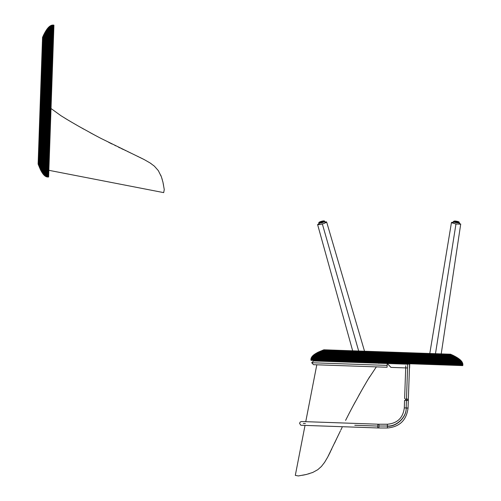 <?xml version="1.0" encoding="UTF-8"?>
<svg xmlns="http://www.w3.org/2000/svg" width="501" height="501" viewBox="0 0 501 501"><rect width="100%" height="100%" fill="white"/><g stroke="black" fill="none" stroke-linecap="round" stroke-linejoin="round"><path stroke-width="0.75" d="M53.933 25.2L53.588 25.106L53.933 25.225L48.628 176.966L46.224 176.69L43.549 174.624L47.514 61.084L47.169 61.141L47.213 59.857L46.869 59.932L46.912 58.686L46.568 58.774L46.606 57.571L46.261 57.684L45.372 53.789L44.658 54.709L44.62 55.711L43.925 56.125L43.856 58.154L42.428 59.92L42.378 61.466L41.683 61.798L41.652 62.838L42.378 61.466L43.067 61.166L43.124 59.556L43.819 59.218L43.856 58.154L44.551 57.809L45.009 54.496L45.704 54.102L46.305 56.525L46.649 56.4L46.606 57.571L46.956 57.471L46.912 58.686L47.257 58.598L47.514 61.084L47.858 61.028L43.881 174.987M53.244 25.063L53.588 25.106L52.893 25.188L47.595 177.022M53.588 25.119L52.549 25.169L47.251 176.985M53.926 25.282L52.204 25.138L46.906 176.916M52.899 25.063L51.853 25.326L46.568 176.815M52.555 25.094L51.509 25.313L46.224 176.69M51.86 25.188L51.158 25.488L45.885 176.534M52.21 25.125L50.808 25.683L45.547 176.346M51.509 25.313L50.457 25.877L45.215 176.133M51.165 25.432L50.106 26.096L44.877 175.889M50.814 25.595L49.756 26.309L44.545 175.619M50.463 25.783L49.405 26.515L44.213 175.319M42.266 45.115L43.036 42.673L43.048 42.19L42.328 43.455L41.683 61.798M42.241 45.86L43.675 43.731L43.637 44.89L46.123 42.103L46.537 39.974L47.251 39.203L45.397 43.299L45.791 41.833L45.065 43.086L45.478 40.994L44.401 42.566L44.357 43.781L45.077 42.76L45.14 40.882L43.675 43.731L44.401 42.566L44.451 41.126L42.973 44.464L43.7 43.174L43.781 40.8L43.048 42.19L43.086 41.251L42.341 43.005L42.385 41.721L43.111 40.374L43.28 35.684L47.983 27.918L49.054 26.822L48.779 34.65L48.428 34.957L48.678 27.643L49.054 26.835L48.34 27.524L48.697 27.16M42.222 46.368L46.161 41.063L48.04 36.204L48.397 35.878L48.359 36.855L47.664 37.18L48.015 36.842L47.983 37.838L47.282 38.195L47.639 37.838L47.226 39.905L45.791 41.833L45.835 40.518L45.14 40.882L45.171 39.999L44.451 41.126L44.508 39.516L43.781 40.8L43.875 38.095L42.403 41.326L43.881 37.894L44.013 34.193L48.34 27.524M42.216 46.618L46.18 40.393L45.835 40.518L45.86 39.886L45.497 40.374L45.528 39.473L45.171 39.999L45.228 38.339L44.508 39.516L44.664 34.945L42.46 39.579L44.683 34.506L44.739 32.797L46.555 29.784M42.234 46.111L45.128 41.188L46.549 39.642L45.86 39.886L45.591 37.794L45.228 38.339L45.416 32.972L42.485 38.878L46.192 30.323M42.253 45.61L48.04 36.204L48.34 27.593L50.814 25.607L50.113 26.065L53.244 25.138L52.968 33.072L50.883 33.385L48.779 34.65L48.334 37.531L46.217 39.429L45.948 37.268L45.591 37.794L45.798 31.907L42.504 38.402L42.535 37.537L45.829 30.918M42.259 45.359L47.683 36.548L47.983 28.018L48.697 27.261L51.158 25.526L53.588 25.207L52.893 35.064L50.119 35.665L46.587 38.677L46.606 38.051L46.249 38.502L46.186 30.548L42.535 37.537L45.466 31.488M42.278 44.871L45.184 39.711L46.962 37.631L46.606 38.051L46.668 36.31L46.311 36.773L46.424 33.442L42.422 40.756L42.46 39.579L46.468 32.164L46.549 29.809L49.405 26.559L47.983 27.943M42.284 44.633L45.19 39.429L47.332 36.924L46.975 37.325L47.025 35.865L46.668 36.31L46.743 34.03L42.391 41.52L46.762 33.58L46.912 29.321L47.626 28.338M53.651 33.172L53.306 33.11L53.288 33.749L50.163 34.331L47.338 36.623L47.382 35.452L47.031 35.59L42.328 43.455L44.533 38.765L47.05 35.051L47.269 28.839L47.983 28.018L47.269 28.82M42.197 47.138L42.917 46.098L42.66 53.4L41.94 54.515L42.648 53.776L42.428 59.92L41.74 60.314M43.549 174.624L40.631 170.083L38.114 164.065L41.652 62.838L43.762 60.884L43.819 59.218L44.508 58.911L45.334 54.809L43.944 55.642L43.23 56.582L43.161 58.529L41.771 59.375M39.36 167.309L42.566 75.557L41.207 75.519L40.331 100.688L41.007 100.714L42.341 62.55L44.451 60.627L45.315 55.335L46.361 54.841L46.956 57.471L47.301 57.371L47.257 58.598L47.601 58.517L47.557 59.788L47.902 59.725L47.858 61.028L51.998 60.815L51.972 61.498L47.144 61.798L45.647 55.699L41.815 58.041M42.19 47.395L43.637 44.89L43.587 46.405L43.23 56.582L41.833 57.615M42.178 47.658L44.345 44.094L44.257 46.718L43.944 55.642L41.846 57.195M42.172 47.921L45.052 43.418L44.677 54.221L44.658 54.709L41.859 56.788M42.159 48.19L45.397 43.299L45.272 46.962L45.021 53.995L41.877 56.388M53.632 33.811L53.288 33.749L52.881 35.414L50.801 35.709L48.703 36.905L46.856 40.619L46.524 50.188L45.741 53.081L45.391 53.288L45.422 52.311L45.754 42.867L46.111 42.453L46.286 47.226L45.935 47.52L46.029 44.683L42.103 49.824M42.04 51.572L47.006 46.242L46.267 47.664L44.877 48.503L42.034 51.879M42.053 51.271L45.253 47.357L47.019 45.804L47.006 46.242L47.357 45.998L46.255 48.102L44.858 48.904L42.021 52.185M42.065 50.977L45.979 46.274L47.031 45.372L47.019 45.804L47.708 45.766L46.236 48.553L44.846 49.311L42.009 52.499M42.071 50.682L46.699 45.234L47.05 44.946L47.031 45.372L47.388 45.109L47.37 45.553L48.058 45.547L46.224 49.004L45.873 49.267L45.885 48.822L44.833 49.724L41.996 52.824M42.084 50.394L47.063 44.526L47.05 44.946L47.401 44.677L47.388 45.109L47.739 44.871L47.72 45.315L48.403 45.353L48.39 45.823L46.205 49.467L45.854 49.718L45.873 49.267L44.814 50.144L41.99 53.15M42.097 50.106L47.075 44.113L47.063 44.526L47.413 44.251L47.401 44.677L47.752 44.426L47.739 44.871L48.422 44.89L48.403 45.353L52.574 44.351L52.555 44.852L48.39 45.823L46.192 49.937L45.153 50.269L41.978 53.482M41.915 55.242L45.773 52.085L45.81 51.121L45.841 50.181L41.965 53.82M53.582 35.164L53.238 35.101L52.899 44.877L52.536 45.353L48.372 46.299L46.173 50.407L42.66 53.4L46.505 50.676L46.361 54.841L47.038 55.129L47.902 59.725L52.041 59.462L52.023 60.133L46.499 60.64L45.61 56.801L41.783 58.924M41.89 55.999L45.391 53.288L46.036 54.459L46.731 54.139L46.706 54.697L47.382 55.01L47.946 58.448L52.091 58.135L52.066 58.792L45.854 59.581L45.24 57.502L48.015 56.588L47.99 57.202L52.135 56.838L52.11 57.483L48.66 57.69L45.203 58.636L45.222 58.066L41.752 59.838M53.569 35.515L50.795 36.072L48.691 37.249L46.123 42.103L46.455 42.435L42.153 48.453M53.244 44.927L52.517 45.867L48.359 46.775L46.894 49.486L46.818 51.484L46.123 51.872L45.723 53.588L46.067 53.4L46.054 53.926L46.75 53.594L47.708 55.486L41.802 58.473M53.557 35.878L50.776 36.435L48.678 37.6L46.48 41.708L47.175 41.358L47.163 41.733L42.14 48.722M53.544 36.241L50.764 36.805L48.666 37.951L47.15 42.115L42.134 48.998M53.532 36.617L52.843 36.517L52.818 37.287L50.739 37.562L48.641 38.683L47.132 42.504L42.122 49.267M53.507 37.381L50.726 37.951L48.628 39.053L47.119 42.898L42.115 49.549M53.494 37.775L50.714 38.345L48.61 39.435L48.572 40.606L46.399 43.944L46.386 44.338L47.432 43.831L47.413 44.251L47.77 43.994L47.752 44.426L48.44 44.432L48.422 44.89L51.553 43.875L52.586 43.863L52.574 44.351L53.263 44.432M53.225 45.428L52.499 46.38L48.34 47.263L47.238 49.286L46.787 52.53L46.086 52.887L46.067 53.4L46.768 53.056L47.727 54.897L48.077 54.797L47.708 55.486L48.015 56.588L52.16 56.2L52.367 60.151L52.023 60.133L52.317 61.517L51.947 62.193L47.125 62.456L45.203 58.636L44.839 59.343L41.721 60.796M53.206 45.942L52.48 46.906L48.321 47.758L47.57 49.599L46.524 50.188L46.505 50.676L47.551 50.113L47.539 50.626L44.739 52.336L41.927 54.872M53.519 36.999L50.751 37.18L47.946 38.884L45.096 42.115L42.209 46.875M53.475 38.17L50.351 38.865L47.896 40.356L47.175 41.358L50.338 39.272L52.417 38.884L52.749 39.316L50.67 39.566L48.572 40.606L47.107 43.299L47.094 43.7L47.445 43.412L47.432 43.831L47.783 43.568L47.77 43.994L48.453 43.988L48.44 44.432L51.572 43.393L52.605 43.38L52.586 43.863L53.275 43.944M53.187 46.455L52.461 47.438L48.303 48.259L47.15 51.835L41.902 55.617M53.169 46.975L52.442 47.977L48.284 48.766L48.234 50.332L46.768 53.056L47.445 53.313L48.077 54.797L52.223 54.327L52.204 54.947L48.058 55.386L48.033 55.987L52.179 55.567L52.824 56.889M53.438 39.404L48.91 40.781L47.457 43.005L47.445 43.412L48.472 43.543L48.453 43.988L51.584 42.917L52.624 42.898L52.605 43.38L53.294 43.455M53.15 47.507L52.442 47.977L52.386 49.624L48.234 50.332L47.113 52.906L47.789 53.187L48.096 54.214L52.242 53.713L52.549 54.966L52.179 55.567L52.849 56.25M53.419 39.829L48.891 41.195L47.795 43.149L48.146 42.898L48.472 43.543L51.947 42.422L53.313 42.98M53.131 48.04L52.768 48.547L48.616 49.142L47.57 49.599L47.551 50.113L50.332 49.192L52.749 49.098L52.367 50.188L48.215 50.864L47.463 52.762L48.134 53.068L48.115 53.638L52.267 53.112L52.912 54.377M53.607 34.475L50.495 34.819L48.015 36.842L50.826 35.014L53.594 34.819M53.407 40.262L49.23 41.414L48.528 41.827L48.146 42.898L51.622 41.984L52.655 41.965L52.636 42.428L53.325 42.51M53.075 49.693L52.348 50.764L48.891 51.177L47.827 52.079L48.134 53.068L52.286 52.511L52.931 53.77M53.645 33.492L50.877 33.699L48.403 35.565L51.547 34.137L53.62 34.143M42.291 44.389L45.56 38.615L48.415 35.258L45.572 38.333L42.303 44.151M53.388 40.7L49.912 41.52L48.516 42.247L48.497 42.673L51.634 41.527L52.674 41.508L52.655 41.965L53.344 42.046M53.056 50.25L52.329 51.34L48.177 51.954L48.159 52.505L52.304 51.922L52.956 53.169M43.218 174.235L47.125 62.456L46.781 62.512L45.184 59.212L44.814 59.92L41.702 61.291M53.676 32.565L50.557 32.928L47.382 35.452L47.626 28.444L46.186 30.423L46.912 29.283M53.663 32.866L50.895 33.079L48.083 34.995L45.222 38.602L42.309 43.919M42.892 173.822L46.781 62.512L46.436 62.575L45.165 59.801L44.432 61.216L43.03 62.281L43.011 62.857L43.7 62.625L45.14 60.396L44.389 62.418L45.466 60.903L45.077 62.23L45.791 61.435L46.411 63.232L51.922 62.894L51.897 63.596L46.386 63.903L46.092 62.638L45.422 62.149L46.361 64.579L51.872 64.31L51.847 65.03L46.343 65.262L45.723 63.358L45.378 63.427L45.077 62.23L44.733 62.324L46.317 65.95L51.822 65.763L47.939 177.035M53.695 31.976L50.576 32.346L47.05 35.051L50.238 32.239L51.979 31.626L53.707 31.688M53.682 32.264L50.57 32.634L47.044 35.32L42.334 43.23M42.566 173.371L46.317 65.95L45.973 65.994L44.389 62.418L43.7 62.625L43.681 63.226L44.37 63.032L44.99 64.798L45.334 64.735L45.948 66.689L52.142 66.508L48.284 177.016M53.713 31.413L51.296 31.513L48.841 32.947L45.986 36.229L43.086 41.251L43.111 40.374L46.017 35.264L48.522 32.246L50.983 30.592L53.751 30.361M42.241 172.895L45.948 66.689L45.604 66.727L44.345 63.658L43.656 63.834L43.681 63.226L42.992 63.439L43.011 62.857L41.633 63.37M53.732 30.874L50.964 31.1L48.146 33.085L45.284 36.836L42.366 42.347M53.726 31.143L50.958 31.363L48.14 33.342L45.272 37.074L42.36 42.56M41.915 172.394L45.604 66.727L45.259 66.765L44.326 64.291L43.637 64.454L43.656 63.834L42.967 64.028L42.992 63.439L41.614 63.921M53.757 30.116L52.035 30.047L50.294 30.68L46.743 34.03L47.833 32.277L49.956 30.417L52.054 29.572L53.776 29.64M53.745 30.617L50.977 30.843L48.159 32.841L45.29 36.604L42.372 42.134M41.589 171.856L45.259 66.765L44.915 66.808L44.301 64.93L43.612 65.08L43.637 64.454L42.948 64.629L42.967 64.028L41.589 64.472M53.801 28.97L52.073 28.908L50.332 29.546L46.436 33.047L46.831 31.663L49.674 28.676L51.778 27.636L53.845 27.63M41.27 171.298L44.915 66.808L44.576 66.858L44.276 65.581L43.593 65.712L43.612 65.08L42.923 65.243L42.948 64.629L41.57 65.042M53.926 25.407L51.158 25.651L48.334 27.755L45.466 31.588L42.535 37.412M53.77 29.872L51.002 30.104L48.184 32.12L45.315 35.928L42.391 41.52M40.95 170.703L44.576 66.858L44.232 66.909L44.257 66.238L43.568 66.357L43.593 65.712L42.904 65.863L42.923 65.243L41.552 65.618M53.895 26.221L51.822 26.227L50.075 27.029L47.952 28.952L45.798 31.907L45.816 31.231L47.977 28.2L50.1 26.277L51.853 25.47L53.92 25.463M53.782 29.409L51.716 29.415L49.261 30.699L46.768 33.36L43.881 37.894L46.418 33.648L48.916 30.78L51.371 29.296L53.795 29.19M40.631 170.083L44.232 66.909L43.543 67.015L43.568 66.357L42.879 66.495L42.904 65.863L41.533 66.201M53.876 26.716L51.81 26.722L49.705 27.768L47.576 29.847L45.416 32.972L47.226 30.047L49.718 27.511L51.816 26.465L53.889 26.459M39.992 168.756L43.543 67.015L42.861 67.134L42.879 66.495L41.514 66.802M53.851 27.461L51.434 27.568L49.33 28.782L47.194 31.024L44.664 34.945L46.493 31.55L49.342 28.319L51.446 27.104L53.87 26.998M52.16 75.876L42.566 75.557L42.861 67.134L41.489 67.41M38.734 165.743L41.007 100.714L51.284 101.07M53.463 38.577L52.774 38.483L52.762 38.896L53.45 38.99M53.375 41.145L52.686 41.057L52.674 41.508L53.356 41.589M53.037 50.82L52.304 51.922L52.974 52.574M52.661 61.542L51.947 62.193L52.242 63.614L51.897 63.596L52.217 64.328L51.822 65.763L52.486 66.527M53.112 48.584L52.768 48.547L53.093 49.136M53.018 51.396L52.649 51.947L52.993 51.979M52.893 54.997L52.549 54.966L52.868 55.617M52.799 57.534L52.455 57.502L52.78 58.185M52.755 58.842L52.411 58.811L52.73 59.506M52.711 60.176L52.367 60.151L52.686 60.853M52.636 62.23L52.267 62.907L52.611 62.932M52.586 63.633L52.217 64.328L52.561 64.347M52.536 65.067L52.192 65.049L52.511 65.794M67.735 119.883L60.928 115.693L51.021 108.523M69.219 120.766L67.886 119.971M78.006 125.876L69.965 121.211M95.015 135.27L78.494 126.158M83.83 129.17L81.863 128.068M92.059 133.686L90.074 132.615M100.714 138.27L95.34 135.445M48.866 170.309L163.683 192.622L164.272 189.597L162.938 182.195L161.422 176.872L158.329 170.622L154.371 166.15L150.131 162.982L144.175 159.569L101.233 138.539M108.711 142.353L112.105 144.044M114.886 145.415L115.718 145.829M118.38 147.119L120.296 148.046M124.899 150.244L125.632 150.594M130.805 153.043L129.596 152.473M138.339 156.644L137.537 156.256L138.339 156.644M139.892 157.402L140.649 157.777M142.109 158.504L141.382 158.141L142.109 158.504M151.158 163.67L150.651 163.326L151.158 163.67M160.978 175.701L160.746 175.137L160.978 175.701M162.03 178.744L162.224 179.396M72.169 122.501L65.08 118.299M80.592 127.354L73.891 123.509M98.885 137.312L91.589 133.435M101.672 138.764L100.288 138.044M123.547 149.605L121.399 148.578M128.632 152.016L127.649 151.552M131.475 153.362L130.542 152.924M144.175 159.569L142.81 158.861M162.938 182.195L162.762 181.468M163.263 183.698L163.101 182.934M163.57 185.282L163.42 184.481M324.786 221.937L326.239 221.837L326.564 222.219L324.128 223.427L319.951 224.58L317.615 224.592L352.66 350.8L317.615 224.586L319.068 223.59M459.154 223.189L460.582 224.154L455.966 223.997L451.564 222.738L451.827 222.325L453.273 222.25M460.732 224.01L441.212 353.894L460.732 224.01M462.755 365.611L462.83 365.267L462.686 365.611L310.964 360.313L311.403 357.564L313.307 355.228L426.852 359.192L426.796 358.848L428.079 358.891L428.004 358.547L429.251 358.591L429.163 358.246L430.365 358.29L430.253 357.939L434.148 357.05L433.227 356.336L432.225 356.305L431.806 355.604L429.783 355.535L428.017 354.113L426.47 354.057L426.138 353.368L425.098 353.33L426.47 354.057L426.771 354.746L428.38 354.802L428.718 355.497L429.783 355.535L430.121 356.23L433.44 356.687L433.828 357.382L431.411 357.983L431.536 358.328L430.365 358.29L430.465 358.635L429.251 358.591L429.338 358.935L426.852 359.192L426.908 359.536L312.95 355.56M462.818 365.267L462.886 364.578L310.914 359.273M462.711 365.611L462.73 364.227L310.952 358.929M462.88 364.578L462.824 363.889L462.41 363.87L311.021 358.584M462.686 365.611L462.749 363.538L311.121 358.246M462.824 363.889L462.417 363.181L311.246 357.908M462.861 364.233L462.41 362.837L311.403 357.564M462.849 364.922L462.354 362.492L311.591 357.232M462.636 363.194L462.022 362.135L311.804 356.894M462.354 362.492L461.803 361.785L312.048 356.555M462.16 362.142L461.596 361.434L312.317 356.224M461.941 361.791L461.421 361.083L312.618 355.892M442.076 353.919L445.583 355.403L444.255 354.677L436.672 354.414L435.751 353.7L439.214 353.819L442.821 353.95L444.255 354.677L445.984 354.739L444.249 354L444.932 354.019L446.454 354.752L452.253 354.958L460.018 359.668L460.776 360.376L452.979 360.106L452.979 360.451L452.647 359.749L460.388 360.019L461.114 360.733L453.28 360.457L454.67 362.912L454.864 364.647L454.551 364.634L454.094 362.204L452.372 360.081L445.483 357.789L442.803 358.04L440.417 357.614L457.588 357.871L461.102 360.733M441.569 353.906L444.199 355.359L443.047 355.315L446.184 357.814L444.85 356.743L446.942 357.157L445.37 356.079L444.155 356.036L445.176 356.756L447.055 356.818L444.199 355.359L445.665 356.092L446.811 356.13L445.583 355.403L449.222 355.535L446.009 354.057L446.804 354.088L449.641 355.547L453.743 355.691L459.592 359.311M462.655 365.605L462.755 363.883L462.761 365.267L454.507 364.978L453.919 362.542L452.666 360.438L448.727 359.273L446.529 357.827L447.869 357.871L446.942 357.157L447.938 356.85L446.811 356.13L451.595 356.299L446.992 354.094L448.357 354.138L452.829 356.336L455.121 356.418L458.152 358.234M449.059 354.163L454.833 357.094L457.031 357.507M449.535 354.182L458.653 358.591M440.799 353.875L447.28 358.196L448.295 358.228L447.869 357.871L457.92 358.221L450.349 354.213L456.449 357.15M455.165 356.418L450.599 354.22L457.588 357.871M454.445 365.323L454.225 364.622L453.223 364.59L452.917 362.511L451.702 360.407L449.403 359.637L448.295 358.228L457.638 358.553L449.635 354.188L453.486 355.679L459.129 358.948M454.125 365.31L454.188 364.966L452.516 364.565L452.334 362.83L451.295 360.733L447.562 357.182L455.553 357.457L449.184 354.169L458.008 358.91L459.098 358.948L460.413 360.025M441.826 353.913L449.41 358.954L449.741 358.966L449.353 358.61L450.305 358.641L447.938 356.85L454.25 357.069L448.927 354.163L457.501 358.891L459.549 359.305L460.763 360.376M453.117 365.273L452.271 361.797L449.741 358.966L455.04 358.81L446.804 354.088L451.395 356.286L455.246 358.816L457.501 358.891L459.949 359.662L458.59 358.591L460.006 359.668M442.327 353.931L447.349 356.831L450.43 359.33L453.568 359.098L449.416 356.217L445.151 354.032L446.009 354.057L451.564 356.975L454.564 359.136L458.872 359.624L461.196 362.455L461.709 364.196L461.465 364.878L459.073 364.791L458.39 362.01L456.305 359.536L458.371 359.605L459.755 361.027L460.976 363.131L461.083 365.555M442.821 353.95L444.249 354L447.136 355.459L452.873 359.417L456.305 359.536L451.595 356.299L452.829 356.336L455.24 357.789L459.505 361.709L460.375 363.801L460.306 365.523M435.751 353.7L426.138 353.368M313.307 355.228L317.853 352.309L323.871 349.792L425.098 353.33L427.052 355.441L428.718 355.497L429.025 356.192L433.127 357.019L431.355 354.908L429.407 354.84L427.622 353.418M320.627 351.044L412.373 354.245L412.417 352.886L387.248 352.009L387.223 352.685L425.387 354.019L427.309 356.13L432.601 357L433.096 358.04L430.465 358.635L430.566 358.979L429.338 358.935L429.413 359.28L428.148 359.236L428.211 359.586L426.908 359.536L427.121 363.676L426.439 363.651L426.138 358.822L432.238 357.326L430.403 354.194L429 354.144L428.562 353.449M440.542 353.869L443.047 355.315L440.26 355.222L431.355 354.908L429.896 353.499M440.279 353.856L443.842 356.023L441.895 355.96L432.294 355.622L430.321 353.512M440.016 353.85L444.519 356.731L434.198 356.374L433.227 356.336L430.741 353.524M452.772 365.26L450.687 360.369L444.982 357.088L433.935 356.706L431.148 353.543M452.416 365.248L450.336 360.357L446.961 358.528L437.749 358.202L434.855 357.42L434.649 357.069L442.884 357.357L438.112 353.781M436.365 353.725L441.688 358.685L440.273 357.952L439.433 356.555L436.058 353.712M436.665 353.731L440.579 356.937L442.126 358.697L441.688 358.685L441.938 359.035L439.834 357.933L439.684 357.244L436.672 354.414L432.156 354.257L431.549 353.556M436.96 353.744L441.663 357.658L442.558 358.716L442.126 358.697L442.17 359.386L439.383 357.921L438.625 356.524L435.432 353.687M437.254 353.756L442.702 358.378L442.99 358.729L442.558 358.716L442.821 359.067L442.383 359.048L442.383 359.737L438.926 357.902L438.669 357.551L439.114 357.57L438.212 356.512L435.112 353.681M437.542 353.762L443.41 358.741L442.99 358.729L443.26 359.079L442.821 359.067L443.066 359.417L442.621 359.399L442.583 360.087L438.469 357.889L438.099 356.85L434.787 353.668M437.83 353.775L443.823 358.76L443.41 358.741L443.686 359.098L443.26 359.079L443.047 360.1L442.583 360.087L443.585 364.252L443.084 364.233L442.114 360.069L437.999 357.871L437.755 357.52L438.212 357.539L437.367 356.48L434.455 353.656M432.695 353.593L435.851 357.451L436.816 357.489L437.755 357.52L434.117 353.643M431.937 353.568L434.649 357.069L434.148 357.05L434.348 357.401L433.828 357.382L434.01 357.733L433.478 357.714L433.641 358.058L433.096 358.04L432.808 358.716L428.211 359.586L428.474 363.726L427.804 363.701L427.297 358.184L431.136 357.288L429.013 353.468M452.059 365.235L449.979 360.344L446.948 358.866L439.746 353.838M433.772 353.631L438.444 358.572L437.26 358.184L433.421 353.618M451.689 365.223L451.752 364.885L443.053 364.578L442.583 364.214L441.638 360.05L434.855 357.42L434.348 357.401L434.536 357.752L434.01 357.733L434.179 358.077L433.641 358.058L433.791 358.409L432.808 358.716L432.927 359.06L429.489 359.63L429.802 363.77L429.138 363.745L428.355 357.532L430.434 356.925L431.342 359.693L430.735 359.674L431.098 363.814L430.453 363.795L430.246 360.338L429.301 356.881L429.871 356.9L428.092 353.437M451.32 365.21L450.756 362.43L449.622 360.332L446.579 358.854L439.483 353.831M450.938 365.198L450.374 362.417L449.253 360.319L446.197 358.841L439.214 353.819M450.556 365.185L449.986 362.405L448.877 360.307L445.815 358.829L438.939 353.812M450.161 365.173L449.591 362.392L448.501 360.294L445.427 358.816L438.663 353.8M449.766 365.16L449.19 362.38L448.119 360.282L445.038 358.797L438.388 353.794M449.359 365.141L448.783 362.361L447.725 360.263L443.992 358.077L443.598 358.065L444.105 359.111L443.686 359.098L443.942 359.449L443.504 359.43L443.498 360.119L443.047 360.1L444.061 363.231L444.074 364.271L443.585 364.252L443.504 364.941M443.009 364.922L442.07 364.196L441.156 360.037L439.822 359.305L438.331 359.248L437.461 358.534L434.536 357.752L434.711 358.096L434.179 358.077L433.935 358.754L432.451 359.386L429.457 353.481M442.508 364.903L441.55 364.177L440.673 360.019L438.5 359.599L435.237 358.115L434.711 358.096L434.874 358.447L434.336 358.428L434.486 358.772L433.935 358.754L434.066 359.104L433.503 359.079L433.14 359.756L432.451 359.386L431.342 359.693L431.737 363.839L430.434 364.139L430.453 363.795L429.783 364.114L428.474 363.726L428.455 364.07L425.744 363.626L425.474 358.804L426.138 358.822L426.082 358.478L429.301 356.881L428.593 356.518L427.134 353.399M441.312 353.894L448.357 358.572L441.055 353.888M448.946 365.129L448.37 362.348L447.33 360.25L444.637 358.785L444.237 358.772L444.519 359.123L444.105 359.111L444.368 359.461L443.942 359.449L443.949 360.131L443.498 360.119L444.544 363.25L444.556 364.283L444.074 364.271L443.992 364.953M441.995 364.885L441.03 364.164L440.179 360L439.678 359.981L438.932 358.584L438.444 358.572L439.17 359.968L437.31 359.217L435.601 356.418L433.064 353.606M441.481 364.866L441.03 364.164L439.415 364.108L438.657 359.95L436.102 358.829L432.319 353.581M440.955 364.853L440.999 364.509L438.863 364.089L438.137 359.931L435.407 358.465L433.14 359.756L433.609 363.901L432.989 363.883L432.632 360.081L431.95 359.712L432.363 363.858L431.048 364.503M448.533 365.116L447.95 362.336L446.93 360.238L444.519 359.123L444.606 359.812L443.949 360.131L445.051 363.958L444.475 364.972M439.352 364.797L438.306 364.064L437.605 359.912L435.569 358.81L433.722 359.774L434.217 363.926L432.97 364.227L432.363 363.858L431.687 364.528M442.571 353.938L447.643 356.844L451.094 359.699L451.733 359.718L453.587 362.53L453.793 365.298M448.107 365.097L446.742 360.576L444.788 359.474L445.038 359.831L444.393 360.15L445.514 363.626L444.957 364.991M438.801 364.772L437.742 364.045L437.072 359.893L435.72 359.161L434.298 359.793L434.824 363.945L433.553 364.59M443.066 353.957L448.226 356.862L451.382 359.367L453.255 362.517L453.461 365.285M447.675 365.085L446.848 361.609L445.458 359.843L444.832 360.163L445.953 363.3L445.971 364.333L445.508 364.321L445.427 365.004M438.243 364.753L437.173 364.027L436.534 359.875L435.306 359.486L435.425 359.837L434.868 359.818L435.419 363.964L434.167 364.615M443.304 353.963L449.04 357.232L451.733 359.718L452.679 360.094L452.29 359.399L452.873 359.417L454.839 361.885L455.478 364.665L454.539 361.879L452.585 359.405L449.328 356.9L444.018 353.988M447.236 365.072L445.69 360.194L445.264 360.181L446.435 363.657L445.89 365.022M440.429 364.834L440.417 362.417L439.678 359.981L439.17 359.968L439.878 362.398L439.891 364.816M437.68 364.734L436.596 364.008L435.983 359.856L435.425 359.837L436.014 363.989L434.768 364.634M313.695 354.896L425.474 358.804L425.424 358.459L428.718 356.862L428.017 356.499L426.639 353.38M443.548 353.975L448.783 356.881L452.347 359.743L449.604 357.251L443.786 353.982M314.114 354.57L425.424 358.459L425.362 358.115L428.136 356.844L426.72 356.111L425.656 354.708L425.08 354.689L425.311 355.378L427.541 356.818L425.518 356.067L427.034 357.144L425.7 356.756L426.501 357.47L424.704 358.09L425.042 363.601L424.334 363.576L424.034 358.065L425.299 357.77L425.787 357.1L423.358 358.046L423.621 363.557L422.9 363.526L422.675 358.021L424.579 357.401L425.612 356.411L421.98 357.996L422.174 363.501L310.902 359.618M461.653 361.44L462.285 362.492L461.628 361.434M454.983 361.202L451.695 358.008L446.222 354.746L450.925 357.294L454.063 359.799L456.023 362.618L456.067 364.684L455.866 362.956L454.983 361.202M455.96 365.373L455.303 362.248L453.518 359.781L450.412 357.276L444.706 354.013M314.565 354.245L421.98 357.996L421.942 357.651L425.518 356.067L425.311 355.378L424.71 355.359L424.904 356.048L424.278 356.023L423.79 356.693L421.247 357.626L421.429 363.82L310.921 359.962M457.319 365.423L457.432 364.734L456.63 364.709L455.766 361.578L453.568 359.098L454.564 359.136L455.34 359.843L457.344 362.661L457.432 364.734L456.943 362.304L454.726 359.48L451.332 356.969L445.802 354.05M461.935 361.791L461.684 361.44L461.922 361.791M315.041 353.919L421.247 357.626L421.209 357.282L424.278 356.023L424.103 355.334L424.71 355.359L424.497 354.67L425.08 354.689L424.56 353.311M455.04 358.81L457.964 361.653L458.86 364.784L457.739 361.647L455.04 358.81M457.062 365.411L456.837 362.643L454.845 359.831L451.1 356.962L445.589 354.044M456.793 365.404L456.574 362.636L454.595 359.818L450.862 356.95L445.37 354.038M315.542 353.593L421.209 357.282L421.172 356.937L423.646 356.004L423.483 355.315L424.103 355.334L423.902 354.645L424.497 354.67L424.015 353.293M461.715 365.573L461.778 363.851L461.12 362.104L457.638 358.553L458.377 358.584L459.736 359.655L461.878 362.135L462.586 364.916L461.709 364.885L461.596 365.573M462.724 363.538L462.504 362.843M316.075 353.268L421.172 356.937L422.356 355.954L423.007 355.979L422.857 355.29L423.483 355.315L423.301 354.627L423.902 354.645L423.464 353.274M450.524 354.22L456.348 357.144L459.918 359.662L462.254 362.492L462.767 364.922L461.715 361.785L458.615 358.591L450.556 354.22M462.467 362.843L462.78 363.889L462.442 362.843M458.058 365.448L457.72 363.018L456.248 360.563L453.418 358.065L449.222 355.535L452.798 357.363L456.042 359.868L458.064 362.686L458.171 364.759L457.494 361.979L455.434 359.505L452.008 356.994L446.416 354.075M316.638 352.948L421.128 356.599L421.078 356.255L422.356 355.954L422.218 355.272L422.857 355.29L422.694 354.608L423.301 354.627L422.894 353.255M317.233 352.629L421.078 356.255L421.028 355.91L421.698 355.935L421.573 355.247L422.218 355.272L422.074 354.583L422.694 354.608L422.318 353.23M461.221 365.561L461.214 363.488L460.168 361.384L455.553 357.457L458.34 359.267L460.425 361.396L461.471 363.494L461.477 365.567M317.853 352.309L421.028 355.91L420.921 355.228L421.573 355.247L421.441 354.564L422.074 354.583L421.729 353.211M460.475 365.53L460.469 363.463L459.43 361.359L454.407 357.075L457.363 358.891L459.893 361.378L460.933 363.475L460.939 365.548M319.181 351.671L420.921 355.228L420.802 354.539L421.441 354.564L421.134 353.192M412.06 363.839L412.373 354.245L420.802 354.539L420.527 353.167M322.193 350.418L387.223 352.685L386.866 362.962M462.523 365.605L462.642 364.916L462.473 365.598M458.96 365.479L458.86 364.784L458.747 365.473M458.521 365.461L458.409 364.766L458.296 365.454M457.82 365.442L457.682 364.741L457.57 365.429M456.524 365.392L456.355 364.697L456.242 365.386M455.672 365.367L455.478 364.665L455.371 365.354M455.071 365.342L455.177 364.653L454.758 365.329M446.792 365.054L446.879 364.365L446.429 364.352L446.341 365.041M437.11 364.715L436.596 364.008L435.363 364.653M426.395 364.34L425.744 363.626L424.322 363.926L424.334 363.576L423.608 363.901L422.174 363.501L421.41 364.164M436.534 364.697L436.571 364.352L435.951 364.678M432.939 364.571L432.344 364.202L432.313 364.546M430.403 364.484L429.783 364.114L429.752 364.459M429.094 364.434L429.119 364.089L428.43 364.415M427.76 364.39L427.785 364.045L427.084 364.365M425.706 364.315L425.03 363.945L425.005 364.296M424.303 364.271L424.322 363.926L423.589 364.246M422.869 364.221L422.888 363.876L422.143 364.196M368.047 379.414L376.401 366.795M367.164 380.904L367.959 379.564M362.054 389.684L366.726 381.649M352.666 406.693L361.778 390.173M358.766 395.508L359.868 393.542M354.251 403.737L355.322 401.758M349.667 412.392L352.491 407.019M345.584 420.389L349.397 412.912M342.108 427.397L340.818 430.058M305.021 425.412L295.308 475.361L298.339 475.95L306.468 474.447L312.799 472.43L317.759 469.7L321.41 466.462L324.61 462.329L327.673 457.162L340.273 431.186M338.695 434.473L339.359 433.077M337.693 436.578L337.342 437.31M334.887 442.483L335.463 441.275M331.293 450.017L331.681 449.215L331.293 450.017M330.535 451.57L330.159 452.328M329.433 453.787L329.79 453.061L329.433 453.787M324.266 462.836L324.61 462.329L324.266 462.836M312.236 472.656L312.799 472.43L312.236 472.656M309.192 473.708L308.535 473.902M379.414 362.699L378.869 363.432M365.436 383.847L369.638 376.758M360.582 392.277L364.427 385.57M350.619 410.563L354.501 403.267M349.172 413.35L349.886 411.966M339.891 431.975L340.43 430.86M338.332 435.231L338.839 434.16M335.92 440.31L336.384 439.327M334.574 443.153L335.012 442.22M328.368 455.854L329.069 454.488M305.742 474.616L306.468 474.447M304.239 474.942L305.003 474.779M302.654 475.249L303.456 475.098M378.969 424.234L378.837 427.986L377.704 427.948L377.835 424.19L378.938 424.228L301.521 421.529L300.174 422.03L299.579 423.339L300.675 425.117L301.389 425.28L378.837 427.986M354.777 425.268L377.767 426.069M377.773 426.069L355.873 425.305M303.33 423.47L305.385 423.545L303.33 423.47M377.679 365.047L387.135 365.379L387.073 367.252L387.135 365.379L311.71 362.743L387.135 365.379L387.204 363.501L407.701 364.214L313.651 360.933L311.71 362.743L313.526 364.684L387.073 367.252L387.135 365.379L311.71 362.743L387.135 365.379L387.204 363.501M390.122 366.575L390.962 367.39L407.57 367.972L390.955 367.39L387.448 363.657M409.58 368.041L409.649 366.162L409.58 368.041M409.712 364.283L409.649 366.162L409.712 364.283M407.858 363.908L407.708 363.901C410.131 364.052 410.131 364.114 407.708 364.095C410.131 364.114 410.131 364.052 407.708 363.901L406.511 398.276L408.321 400.312L406.518 398.282L406.443 400.374L407.639 365.999M406.443 400.161L404.651 398.326L406.443 400.362L408.315 400.537L408.052 408.065L406.173 407.895L406.436 400.374L406.173 407.895L408.052 408.065C406.505 420.22 399.616 426.865 387.398 427.992L387.392 426.007C396.491 426.783 406.637 417.001 406.173 407.895C406.637 417.001 396.491 426.783 387.392 426.007L387.398 427.992C399.616 426.865 406.505 420.22 408.052 408.065L408.315 400.537M389.816 366.256L389.484 365.905L389.816 366.256M387.605 363.851L388.958 365.348M317.164 362.931L315.467 362.874M387.398 426.213C396.498 426.984 406.637 417.201 406.173 408.096L408.052 408.065M387.398 427.992L378.906 427.992L378.9 426.007L387.392 426.007L378.9 426.007M378.906 424.228L387.398 424.228L387.392 426.007L387.398 424.228C397.399 423.307 403.029 417.878 404.294 407.933L406.173 407.895L404.294 407.933L404.558 400.405L406.436 400.374M53.926 25.319L51.158 25.564L48.34 27.661L45.466 31.626L42.535 37.45M53.926 25.363L51.158 25.601L48.334 27.705L45.459 31.669L42.535 37.487M53.92 25.526L51.152 25.77L48.328 27.868L45.459 31.826L42.529 37.644M53.92 25.595L51.152 25.833L48.328 27.937L45.453 31.895L42.529 37.707M53.914 25.664L51.146 25.908L48.328 28.006L45.453 31.964L42.522 37.775M53.914 25.745L51.146 25.983L48.321 28.081L45.447 32.039L42.522 37.851M53.908 25.827L51.14 26.071L48.321 28.169L45.447 32.12L42.522 37.932M53.908 25.914L51.14 26.158L48.315 28.256L45.441 32.208L42.516 38.013M53.901 26.014L51.133 26.252L48.315 28.35L45.441 32.302L42.516 38.101M53.901 26.115L51.133 26.359L48.309 28.451L45.434 32.396L42.51 38.195M53.889 26.334L51.121 26.578L48.303 28.67L45.428 32.609L42.504 38.402M53.883 26.584L51.115 26.822L48.296 28.908L45.422 32.847L42.497 38.627M53.876 26.854L51.108 27.092L48.284 29.177L45.409 33.104L42.485 38.878M53.864 27.142L51.096 27.386L48.278 29.465L45.403 33.385L42.479 39.141M53.857 27.298L51.089 27.536L48.271 29.615L45.397 33.529L42.472 39.285M53.839 27.805L51.071 28.043L48.253 30.11L45.378 34.005L42.453 39.729M53.832 27.981L51.064 28.219L48.246 30.285L45.372 34.174L42.453 39.892M53.826 28.169L51.058 28.407L48.24 30.467L45.366 34.35L42.447 40.055M53.82 28.363L51.052 28.595L48.234 30.655L45.359 34.525L42.441 40.224M53.814 28.557L51.046 28.795L48.228 30.843L45.353 34.713L42.435 40.399M53.807 28.764L51.039 28.995L48.221 31.043L45.347 34.901L42.428 40.575M52.461 67.266L47.294 67.284L41.47 68.03M52.436 68.017L41.445 68.656M52.411 68.769L41.426 69.295M52.386 69.533L41.401 69.94M52.354 70.303L41.376 70.603M52.329 71.079L41.358 71.267M52.304 71.856L41.332 71.95M52.273 72.651L41.307 72.639M52.248 73.447L41.282 73.34M52.217 74.248L41.257 74.048M52.192 75.062L41.232 74.768M50.113 26.002L49.054 26.835M49.762 26.252L49.405 26.528M46.192 30.392L44.007 34.212L46.192 30.392M42.541 37.312L44.739 32.772M42.541 37.381L44.007 34.237L42.541 37.356M43.28 35.684L44.013 34.168M455.966 223.997L435.475 353.693M322.356 224.003L358.672 351.007M462.617 365.605L462.373 362.837L460.275 360.019L456.311 357.144L450.487 354.213M462.573 365.605L462.329 362.837L460.231 360.019L456.267 357.144L450.449 354.213M462.41 365.598L462.166 362.83L460.068 360.012L456.11 357.138L450.293 354.207M462.342 365.598L462.104 362.83L459.999 360.006L456.042 357.132L450.23 354.207M462.273 365.592L462.028 362.824L459.931 360.006L455.973 357.132L450.161 354.207M462.191 365.592L461.953 362.824L459.849 360L455.897 357.132L450.086 354.201M462.11 365.586L461.866 362.818L459.768 360L455.816 357.125L450.004 354.201M462.016 365.586L461.778 362.818L459.68 359.994L455.728 357.125L449.923 354.194M461.922 365.58L461.678 362.812L459.586 359.994L455.634 357.119L449.835 354.194M461.822 365.58L461.578 362.812L459.486 359.987L455.541 357.119L449.735 354.188M461.352 365.561L461.114 362.793L459.022 359.975L455.09 357.1L449.303 354.176M460.788 365.542L460.551 362.774L458.471 359.956L454.551 357.081L448.796 354.157M460.638 365.536L460.394 362.768L458.321 359.95L454.407 357.075L448.652 354.151M460.131 365.517L459.893 362.749L457.826 359.931L453.931 357.063L448.201 354.138M459.956 365.511L459.718 362.743L457.651 359.925L453.762 357.056L448.044 354.132M459.768 365.505L459.53 362.737L457.469 359.918L453.587 357.05L447.881 354.126M459.574 365.498L459.342 362.73L457.281 359.912L453.405 357.044L447.712 354.119M459.379 365.492L459.141 362.724L457.094 359.906L453.223 357.038L447.537 354.113M459.173 365.486L458.941 362.718L456.893 359.9L453.036 357.031L447.362 354.107M420.665 364.139L420.652 358.979L419.907 353.149M419.919 364.114L419.281 353.124M419.168 364.089L418.642 353.105M418.404 364.064L417.991 353.08M417.634 364.033L417.333 353.061M416.857 364.008L416.663 353.036M416.074 363.983L415.987 353.011M415.285 363.951L415.298 352.986M414.49 363.926L414.596 352.961M413.688 363.895L413.889 352.936M412.874 363.87L413.168 352.911M461.697 361.44L461.415 361.083M452.253 354.958L453.768 355.691M459.06 223.753L459.229 222.682A2.975 0.463 -171 0 1 455.885 222.619A2.975 0.463 -171 0 1 453.355 221.755C453.655 221.01 454.776 220.853 456.724 221.279A2.348 0.369 9 0 0 454.094 221.198A2.348 0.369 9 0 0 456.067 221.924A2.348 0.369 9 0 0 458.684 222.012A2.348 0.369 9 0 0 456.712 221.285C454.776 220.853 453.655 221.01 453.355 221.755L453.186 222.82M319.826 221.924L321.943 221.204C323.809 220.722 324.711 220.809 324.648 221.461A2.975 0.47 164 0 1 321.392 222.87A2.975 0.47 164 0 1 318.924 223.095L319.043 222.475M321.304 222.15A2.348 0.369 -16 0 0 323.853 221.11A2.348 0.369 -16 0 0 321.93 221.217A2.348 0.369 -16 0 0 319.375 222.25A2.348 0.369 -16 0 0 321.304 222.15M451.451 222.538L429.795 353.493M326.646 222.006L364.528 351.214M317.628 360.545L317.528 361.064M316.801 364.803L305.748 421.673M459.229 222.682C459.624 222.125 458.784 221.661 456.724 221.279M324.942 222.5L324.648 221.461C324.711 220.809 323.809 220.722 321.943 221.204C319.406 221.874 318.404 222.507 318.924 223.095L319.225 224.135M405.766 365.818L404.633 398.32M408.321 400.318L409.586 364.064"/></g></svg>
